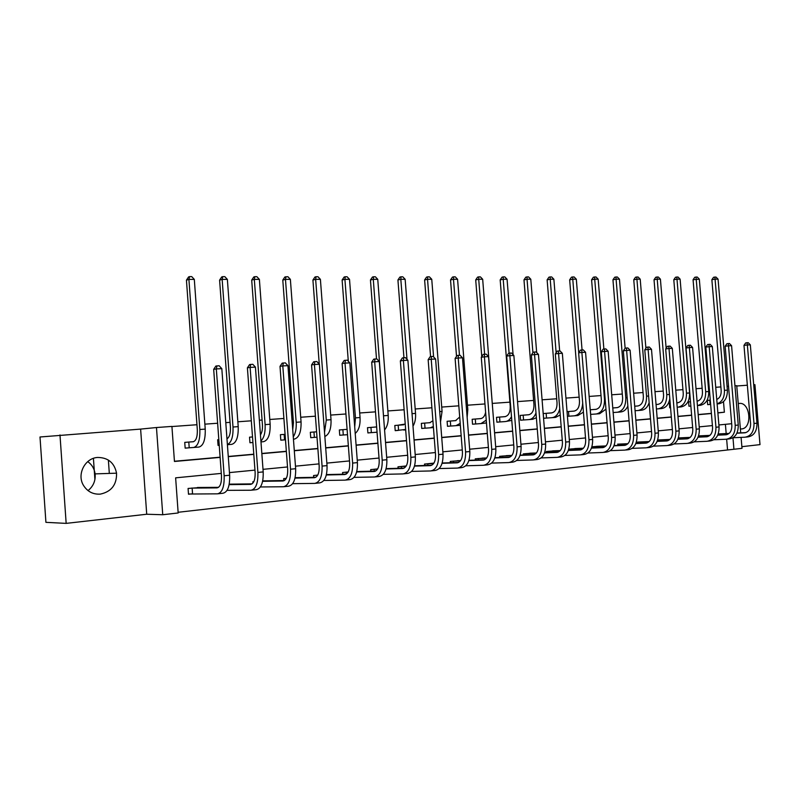 <?xml version="1.0" encoding="UTF-8"?>
<svg xmlns="http://www.w3.org/2000/svg" width="800" height="800" viewBox="0 0 800 800"><rect width="100%" height="100%" fill="white"/><g stroke="black" fill="none" stroke-linecap="round" stroke-linejoin="round"><path stroke-width="1.2" d="M87.74 461.61C91.92 464.61 94.37 468.7 95.11 473.88C95.7 480.7 93.34 486.28 88.04 490.62M100.31 494.12C111.38 491.73 116.8 484.75 116.56 473.18C114.38 462.81 108.1 457.56 97.72 457.45C85.01 457.99 76.57 474.41 83.51 485.44C87.48 491.66 93.08 494.55 100.31 494.12M742.15 428.9L740.38 428.99L742.15 428.9C752.77 427.25 749.98 401.91 739.35 403.43L738.24 403.63M221.29 473.4L175.63 477.84L178.17 512.97L162.74 514.74L156.47 427.53L171.92 426.41L174.45 461.47L220.12 457.39M146.72 514.24L140.62 429.1L40 436.99L45.92 522.34L66.16 523.38L146.72 514.24L162.74 514.74M741.87 446.68L760 444.62L754.92 384.67L753.71 384.76M741.09 437.39L742.01 448.34L733.93 449.26L732.97 437.75L744.98 437.21C751.04 436.14 754.04 431.57 754 423.48L747.36 344.97L743.98 345.37L745.69 342.92L747.04 342.76L748.23 342.71L750.33 344.83L756.96 423.19C757.01 431.26 754 435.83 747.94 436.9L745.92 437.11M178.12 512.28L733.93 449.26M59.98 434.93L66.16 523.38M93.42 458.37L94.91 479.54M727.51 449.49L726.65 439.2M726.18 433.55L725.4 424.32M710.68 434.55L710.22 435.08M679.72 437.87L678.39 437.88M660.24 439.88L657.64 440.02M640.26 441.95L636.33 442.22M619.77 444.07L627.67 443.92M598.73 446.25L591.91 446.8M577.14 448.48L568.76 449.19M568.69 449.43L568.75 450.22M554.97 450.78L546.27 451.51L546.35 452.58M532.19 453.13L523.25 453.89L523.34 455.01M508.78 455.56L499.59 456.33L499.69 457.51M484.72 458.05L475.27 458.84L475.36 460.09M459.97 460.61L450.25 461.42L450.35 462.74M433.93 463.1L424.5 464.07L424.61 465.47M406.23 465.96L397.99 466.81L398.11 468.29M377.66 468.91L370.69 469.62L370.81 471.21M348.18 471.95L342.57 472.53L342.7 474.21M317.74 475.09L313.58 475.52L313.71 477.32M286.3 478.33L283.68 478.6L283.82 480.54M264.83 480.85L262.74 480.76M253.8 481.68L252.82 481.78L252.92 483.07M233.37 484.12L229.22 484.22M200.89 487.49L188.08 488.46L188.5 494.23L191.97 493.86M720.88 386.92L715.74 387.29M709.24 387.76L708.42 387.82M702.14 388.27L696.02 388.71M682.94 389.66L675.78 390.17M663.24 391.08L654.99 391.67M643.04 392.54L633.64 393.22M622.3 394.03L611.7 394.8M601.02 395.57L589.14 396.43M579.16 397.15L565.95 398.1M556.7 398.77L542.09 399.82M533.62 400.43L517.53 401.6M509.9 402.15L492.5 403.4M484.96 403.95L467.47 405.21M458.83 405.83L441.72 407.07M431.9 407.78L415.19 408.98M404.13 409.78L387.87 410.95M375.49 411.85L359.71 412.99M345.94 413.98L330.67 415.08M315.42 416.18L300.71 417.25M293.1 417.8L291.84 417.89M283.9 418.46L269.79 419.48M262.08 420.03L259.37 420.23M251.32 420.81L237.86 421.78M230.05 422.35L225.78 422.65M217.62 423.24L204.87 424.16M196.96 424.73L171.93 426.54M174.43 461.26L220.11 457.19M228.26 456.46L253.78 454.19M261.83 453.47L286.35 451.28M294.29 450.57L317.85 448.47M325.69 447.77L348.35 445.75M356.09 445.06L377.89 443.12M385.53 442.43L406.51 440.56M414.06 439.89L434.26 438.09M441.71 437.42L461.17 435.69M468.53 435.03L487.28 433.36M494.56 432.71L512.64 431.09M519.83 430.45L537.26 428.9M544.37 428.26L561.19 426.76M568.21 426.14L584.45 424.69M591.39 424.07L607.06 422.67M613.92 422.06L629.06 420.71M635.85 420.1L650.47 418.8M657.18 418.2L671.32 416.94M677.95 416.35L691.61 415.13M698.18 414.54L711.39 413.37M717.88 412.79L724.38 412.21L723.5 401.67M709.24 400.22L707.31 400.37L707.67 404.65L709.6 404.49M690.5 401.72L688.58 401.88L688.94 406.21L690.86 406.05L688.94 406.19M670.19 403.35L669.37 403.42L669.73 407.8L670.55 407.74L669.73 407.79M657.31 404.39L657.93 404.36C661.74 403.53 663.62 400.38 663.56 394.92L654.03 279.75L655.75 277.26L657.02 277.02L658.31 277.03L660.41 279.17L666.14 348.25M637.31 406L637.76 405.99C641.55 405.15 643.42 401.96 643.36 396.43L633.76 279.77L635.5 277.25L636.76 277.01L638.08 277.01L640.21 279.18L645.9 348.25M616.79 407.65L612.77 407.97M595.73 409.34L590.23 409.78L595.82 409.36C599.57 408.51 601.41 405.25 601.34 399.56L591.59 279.81L593.37 277.22L594.62 276.97L596.01 276.97L598.18 279.2L603.88 349.04M574.12 411.08L567.04 411.65M582.69 403.03C582.14 410.6 579.38 414.86 574.39 415.81L568.33 416.25M551.92 412.86L543.23 413.56L543.61 418.3L545.97 418.11M529.05 414.7L520.19 415.42L520.57 420.22L522.99 420.02M505.39 416.6L496.5 417.32L496.89 422.19L499.38 421.98M481.05 418.56L472.16 419.28L472.54 424.22L475.11 424M456.02 420.57L447.11 421.29L447.5 426.3L450.14 426.08M430.25 422.65L421.34 423.36L421.74 428.45L424.45 428.22M403.73 424.78L394.81 425.49L395.21 430.66L398.01 430.42M376.41 426.97L367.49 427.69L367.89 432.93L370.77 432.69M342.31 429.72L347.1 429.36L339.34 429.95L339.74 435.27L342.71 435.02M313.39 432.04L316.6 431.8L310.33 432.29L310.73 437.69L313.79 437.43M283.56 434.44L280.4 434.69L280.81 440.18L283.97 439.91M252.51 436.94L249.53 437.18L249.94 442.75L252.92 442.5L249.94 442.72M218.82 439.64L217.66 439.74L218.07 445.4L219.24 445.3L218.07 445.37M193.56 441.68L184.74 442.38L185.16 448.14L188.64 447.85M140.62 429.1L156.47 427.53M727.08 386.4L728.52 386.28M734.95 385.81L736.73 385.68L740.71 432.85M747.35 385.22L736.76 385.99M731.67 423.71L718.9 424.96M712.41 425.59L699.2 426.87M692.65 427.51L678.99 428.84M672.36 429.49L658.23 430.86M651.52 431.52L636.9 432.94M630.12 433.6L614.99 435.07M608.13 435.74L592.46 437.27M585.52 437.94L569.29 439.52M562.27 440.2L545.46 441.84M538.35 442.53L520.92 444.23M513.74 444.93L495.67 446.69M488.39 447.4L469.65 449.22M462.29 449.94L442.83 451.83M435.38 452.56L415.19 454.52M407.64 455.26L386.67 457.3M379.03 458.04L357.24 460.16M349.5 460.92L326.85 463.12M319.01 463.88L295.46 466.18M287.52 466.95L263.01 469.34M254.96 470.12L229.45 472.6M228.28 456.66L253.8 454.38M261.84 453.66L286.36 451.47M294.3 450.76L317.87 448.66M325.71 447.96L348.36 445.94M356.1 445.24L377.9 443.3M385.54 442.62L406.52 440.74M414.07 440.07L434.27 438.26M441.72 437.6L461.18 435.86M468.55 435.2L487.3 433.53M494.57 432.88L512.65 431.26M519.84 430.62L537.28 429.07M544.38 428.43L561.2 426.93M568.22 426.3L584.46 424.85M591.4 424.23L607.08 422.83M613.94 422.22L629.08 420.87M635.86 420.26L650.49 418.96M657.19 418.36L671.33 417.09M677.96 416.5L691.63 415.28M698.19 414.7L711.4 413.52M717.89 412.94L724.38 412.21M108.37 460.05L109.32 473.42M710.64 404.41L707.67 404.63M716.76 399.46C719.85 398.01 721.32 395.07 721.19 390.62L711.87 279.7L713.54 277.3L714.82 277.08L716.01 277.08L718.06 279.14L727.39 390.13C727.44 398.03 724.58 402.58 718.78 403.78L717.13 403.92M718.06 279.14L715.08 279.14L724.43 390.35C724.59 397.45 722.16 401.93 717.13 403.81M714.82 277.08L715.08 279.14L711.87 279.7M709.79 400.17L710.14 404.45M718.22 433.94L729.12 433.41M736.97 433.03L745.89 432.6M718.16 434.1L728.92 433.58M736.89 433.2L744.61 432.82C748.64 432.1 750.64 429.05 750.6 423.67L743.98 345.37M750.33 344.83L747.36 344.97L747.04 342.76M693.07 279.72L694.76 277.29L696.04 277.06L697.26 277.06L699.32 279.15L693.07 279.72L702.46 392.02C702.53 397.15 700.73 400.22 697.06 401.21L697.09 401.2M699.32 279.15L708.73 391.52C708.79 399.52 705.93 404.13 700.16 405.33L697.43 405.56C703.02 404.17 705.78 399.57 705.69 391.74L696.04 277.06M677.92 402.75L677.59 402.78C681.42 401.96 683.3 398.85 683.25 393.45L673.8 279.74L675.5 277.27L676.78 277.04L678.03 277.04L680.11 279.16L689.59 392.95C689.66 401.05 686.81 405.71 681.06 406.93L677.19 407.24M680.11 279.16L676.99 279.16L686.48 393.18C686.55 401.3 683.71 405.97 677.96 407.18M676.78 277.04L676.99 279.16L673.8 279.74M717.72 435.17L725.85 434.78C729.88 434.05 731.87 430.96 731.83 425.52L725.15 346.22L726.88 343.74L728.23 343.58L729.45 343.52L731.57 345.68L728.52 345.82L735.21 425.34C735.27 433.52 732.27 438.15 726.23 439.23L713.85 439.77M698.56 435.91L709.92 435.37M717.8 434.99L727.15 434.55M698.5 436.08L709.71 435.55M731.57 345.68L738.26 425.04C738.31 433.21 735.31 437.83 729.26 438.9L727.17 439.13M728.23 343.58L728.52 345.82L725.15 346.22M698.05 437.19L706.62 436.79C710.63 436.06 712.61 432.93 712.56 427.42L705.84 347.09L707.59 344.58L708.93 344.42L710.18 344.36L712.32 346.55L709.19 346.69L715.94 427.24C716 435.53 713.02 440.22 706.99 441.29L694.24 441.84M678.37 437.93L690.21 437.38M698.13 437.01L707.92 436.55M678.31 438.11L690 437.56M712.32 346.55L719.06 426.93C719.12 435.21 716.14 439.88 710.11 440.96L707.93 441.19M708.93 344.42L709.19 346.69L705.84 347.09M656.05 404.5L658.26 404.33M660.41 279.17L657.21 279.17L666.77 394.65C666.85 402.87 664.02 407.6 658.3 408.82L656.42 408.96M669.81 398.77C668.62 404.64 665.84 407.91 661.48 408.56L658.3 408.82M657.02 277.02L657.21 279.17L654.03 279.75M635.2 406.17L638.1 405.95M640.21 279.18L636.92 279.18L646.55 396.16C646.64 404.49 643.83 409.27 638.13 410.5L635.08 410.72M649.14 402.69C647.59 407.27 645.01 409.79 641.4 410.23L638.13 410.5M636.76 277.01L636.92 279.18L633.76 279.77M612.77 407.98L617.06 407.65C620.84 406.81 622.69 403.58 622.62 397.98L612.95 279.79L614.71 277.23L615.97 276.99L617.32 276.99L619.47 279.19L625.13 348.23M614.62 407.82L617.41 407.61M619.47 279.19L616.09 279.19L625.8 397.71C625.9 406.14 623.11 410.98 617.44 412.22L613.15 412.53M627.86 406.05C626.19 409.66 623.84 411.62 620.79 411.94L617.44 412.22M615.97 276.99L616.09 279.19L612.95 279.79M677.86 439.26L686.88 438.85C690.88 438.11 692.85 434.95 692.8 429.37L686.02 347.99L687.79 345.45L689.13 345.28L690.41 345.23L692.58 347.44L689.36 347.58L696.17 429.19C696.23 437.59 693.27 442.33 687.26 443.41L674.1 443.96M658.18 439.97L669.98 439.44M677.95 439.07L688.2 438.6M657.59 440.19L669.77 439.63M692.58 347.44L699.37 428.87C699.44 437.26 696.47 441.99 690.46 443.07L688.2 443.31M689.13 345.28L689.36 347.58L686.02 347.99M657.13 441.39L666.62 440.96C670.6 440.22 672.57 437.03 672.51 431.37L665.68 348.91L667.47 346.33L668.8 346.17L670.12 346.11L672.31 348.35L669.01 348.5L675.87 431.19C675.94 439.7 672.99 444.5 667.01 445.58L653.43 446.14M638.14 442.04L649.21 441.55M657.22 441.19L667.96 440.71M636.3 442.32L649 441.75M672.31 348.35L679.15 430.87C679.23 439.36 676.27 444.15 670.29 445.23L667.94 445.48M668.8 346.17L669.01 348.5L665.68 348.91M635.84 443.57L645.83 443.13C649.79 442.39 651.74 439.16 651.68 433.42L644.79 349.85L646.6 347.24L647.92 347.08L649.28 347.02L651.49 349.29L648.1 349.44L655.02 433.25C655.1 441.88 652.17 446.73 646.21 447.82L632.2 448.37M617.59 444.16L627.88 443.71M635.92 443.36L647.18 442.87M614.42 444.5L614.56 445.57M651.49 349.29L658.4 432.92C658.48 441.52 655.54 446.37 649.58 447.45L647.14 447.72M647.92 347.08L648.1 349.44L644.79 349.85M593.51 409.52L596.17 409.32M598.18 279.2L594.72 279.2L604.5 399.3C604.6 407.85 601.84 412.74 596.2 413.99L590.6 414.4M605.96 409.17L599.64 413.71L596.2 413.99M594.62 276.97L594.72 279.2L591.59 279.81M590.29 409.78L590.66 414.39M613.96 445.81L624.47 445.36C628.41 444.62 630.34 441.34 630.28 435.53L623.33 350.82L625.16 348.18L626.48 348.01L627.87 347.95L630.11 350.25L626.63 350.41L633.6 435.36C633.69 444.11 630.78 449.02 624.85 450.11L610.39 450.66M596.5 446.33L605.96 445.94M614.04 445.59L625.83 445.09M592.72 446.72L605.75 446.16M630.11 350.25L637.07 435.02C637.16 443.74 634.24 448.65 628.32 449.74L625.78 450.01M626.48 348.01L626.63 350.41L623.33 350.82M593.28 446.69L593.38 447.81M567.95 411.57L574.01 411.11C577.74 410.26 579.56 406.95 579.48 401.2L569.66 279.83L571.46 277.2L572.7 276.95L574.13 276.95L576.32 279.21L582.06 349.95M571.84 411.26L574.36 411.07M576.32 279.21L572.77 279.21L578.72 352.71M583.43 412.13L577.93 415.51L574.39 415.81M572.7 276.95L572.77 279.21L569.66 279.83M568.52 411.53L568.89 416.2M591.46 448.11L602.52 447.65C606.44 446.91 608.36 443.59 608.29 437.7L601.29 351.82L603.14 349.14L604.45 348.97L605.88 348.91L608.14 351.24L604.57 351.4L611.59 437.53C611.69 446.4 608.8 451.37 602.91 452.46L587.97 453.02M574.85 448.56L583.43 448.22M591.55 447.88L603.9 447.37M570.97 448.97L583.22 448.45M608.14 351.24L615.16 437.18C615.26 446.03 612.36 450.99 606.47 452.08L603.83 452.37M604.45 348.97L604.57 351.4L601.29 351.82M571.53 448.93L571.63 450.11M545.59 413.37L551.61 412.91C555.31 412.06 557.11 408.71 557.03 402.87L547.13 279.85L548.95 277.18L550.19 276.93L551.65 276.93L553.87 279.22L559.65 350.92M549.58 413.05L551.96 412.87M559.75 408.83C558.36 414.21 555.78 417.16 551.99 417.67L543.6 418.28M553.87 279.22L550.21 279.22L556.13 352.72M560.24 414.99L555.62 417.37L551.99 417.67M550.19 276.93L550.21 279.22L547.13 279.85M546.15 413.33L546.53 418.06M568.33 450.47L579.96 450C583.85 449.26 585.76 445.9 585.68 439.93L578.63 352.85L580.5 350.13L581.8 349.96L583.27 349.89L585.56 352.26L581.88 352.43L588.96 439.77C589.07 448.75 586.21 453.79 580.36 454.88L564.92 455.43M552.61 450.86L560.26 450.56M568.42 450.23L581.35 449.71M548.63 451.27L560.05 450.8M585.56 352.26L592.63 439.41C592.74 448.37 589.87 453.4 584.01 454.49L581.27 454.79M581.8 349.96L581.88 352.43L578.63 352.85M549.19 451.24L549.29 452.47M522.61 415.22L528.59 414.77C532.26 413.9 534.04 410.51 533.95 404.6L523.98 279.87L525.82 277.17L527.05 276.91L528.55 276.91L530.79 279.23L536.67 352.53M526.71 414.89L528.95 414.72M535.99 412.97C534.4 417.04 532.07 419.24 528.98 419.59L520.57 420.2M530.79 279.23L527.04 279.24L532.92 352.7M536.37 417.74L532.71 419.28L528.98 419.59M527.05 276.91L527.04 279.24L523.98 279.87M523.18 415.18L523.56 419.98M544.54 452.9L556.77 452.42C560.63 451.68 562.52 448.28 562.43 442.22L555.32 353.9L557.22 351.14L558.51 350.97L560.02 350.91L562.34 353.31L558.55 353.48L565.69 442.06C565.81 451.18 562.97 456.28 557.17 457.37L541.2 457.92M529.77 453.22L536.43 452.97M544.63 452.65L558.18 452.12M525.67 453.64L536.22 453.22M562.34 353.31L569.47 441.69C569.58 450.78 566.74 455.88 560.93 456.97L558.07 457.28M558.51 350.97L558.55 353.48L555.32 353.9M526.24 453.6L526.35 454.9M499 417.12L504.93 416.67C508.56 415.8 510.33 412.37 510.23 406.37L500.18 279.89L502.05 277.15L503.26 276.89L504.8 276.89L507.07 279.25L513.08 354.68M503.21 416.78L505.29 416.62M511.49 416.66C509.9 419.68 507.84 421.32 505.32 421.56L496.89 422.17M507.07 279.25L503.21 279.25L509.09 353.2M511.79 420.4L505.32 421.56M503.26 276.89L503.21 279.25L500.18 279.89M499.57 417.07L499.95 421.94M520.05 455.39L532.91 454.91C536.74 454.16 538.61 450.72 538.52 444.58L531.35 354.99L533.27 352.19L534.55 352.02L536.11 351.95L538.45 354.38L534.55 354.56L541.75 444.43C541.88 453.67 539.07 458.84 533.32 459.93L516.8 460.47M506.3 455.64L511.9 455.44M520.14 455.13L534.33 454.6M502.08 456.07L511.69 455.7M538.45 354.38L545.63 444.04C545.76 453.27 542.95 458.42 537.18 459.52L534.21 459.84M534.55 352.02L534.55 354.56L531.35 354.99M502.66 456.04L502.76 457.4M474.72 419.07L480.6 418.62C483.1 418.25 484.77 416.15 485.62 412.32M479.06 418.72L480.96 418.58M486.24 420.11L480.99 423.59L472.54 424.2M481.76 356.55L475.71 279.91L477.59 277.13L478.79 276.87L480.38 276.87L482.68 279.26L492.86 411.14M482.68 279.26L478.71 279.26L484.62 354.19M486.46 422.93L480.99 423.59M478.79 276.87L478.71 279.26L475.71 279.91M475.29 419.03L475.68 423.96M494.83 457.96L508.37 457.48C512.16 456.73 514 453.23 513.9 447L506.68 356.1L508.62 353.27L509.89 353.09L511.49 353.02L513.86 355.49L509.85 355.67L517.1 446.86C517.25 456.24 514.47 461.47 508.77 462.57L491.68 463.09M482.16 458.13L486.64 457.98M494.92 457.68L509.8 457.15M477.83 458.57L486.43 458.25M513.86 355.49L521.1 446.46C521.24 455.82 518.46 461.05 512.75 462.14L509.66 462.47M509.89 353.09L509.85 355.67L506.68 356.1M478.4 458.54L478.52 459.98M449.75 421.08L455.57 420.64L459.7 417.01M454.21 420.72L455.94 420.59M460.21 423.39L455.96 425.67L447.5 426.28M456.52 356.37L450.53 279.93L452.44 277.11L453.62 276.85L455.26 276.85L457.58 279.27L467.81 409.5L467.15 417.38M457.58 279.27L453.49 279.27L459.46 355.29M460.35 425.3L455.96 425.67M453.62 276.85L453.49 279.27L450.53 279.93M450.32 421.03L450.72 426.04M468.86 460.59L483.09 460.11C486.84 459.36 488.67 455.82 488.56 449.5L481.28 357.25L483.24 354.37L486.15 354.12L488.54 356.63L484.42 356.82L491.73 449.36C491.88 458.88 489.14 464.19 483.5 465.28L465.8 465.79M457.34 460.69L460.63 460.59M468.95 460.31L484.54 459.78M452.88 461.15L460.42 460.88M488.54 356.63L495.85 448.96C496 458.45 493.25 463.75 487.6 464.84L484.38 465.19M484.5 354.2L484.42 356.82L481.28 357.25M453.46 461.11L453.58 462.64M424.06 423.14L429.81 422.71L432.91 420.77M428.65 422.77L430.18 422.66M433.36 426.52L430.21 427.82L421.73 428.42M430.58 356.63L424.62 279.95L426.55 277.1L427.72 276.83L429.4 276.83L431.75 279.28L442.06 411.42L440.51 422.04M431.75 279.28L427.54 279.29L433.59 356.9M427.72 276.83L427.54 279.29L424.62 279.95M424.63 423.1L425.03 428.18M442.1 463.31L457.07 462.83C460.77 462.08 462.57 458.49 462.45 452.07L455.11 358.43L457.11 355.51L460.05 355.26L462.47 357.81L458.22 358L465.59 451.94C465.75 461.6 463.05 466.98 457.48 468.08L439.14 468.56M431.8 463.32L433.83 463.27M442.19 463L458.52 462.48M427.21 463.79L433.62 463.58M462.47 357.81L469.83 451.52C469.99 461.16 467.28 466.53 461.7 467.62L458.35 467.98M458.35 355.34L458.22 358L455.11 358.43M427.79 463.76L427.91 465.37M397.61 425.27L405.23 424.06M402.33 424.89L403.67 424.79M405.65 429.47L395.21 430.63M403.94 357.71L397.93 279.98L399.89 277.08L401.04 276.8L402.78 276.8L405.15 279.3L415.54 413.4C415.86 418.56 415.01 422.81 412.99 426.17M405.15 279.3L400.82 279.3L407 359.32M401.04 276.8L400.82 279.3L397.93 279.98M398.18 425.23L398.58 430.38M414.5 466.1L430.25 465.63C433.91 464.87 435.67 461.24 435.55 454.73L428.15 359.65L430.17 356.69L433.15 356.43L435.6 359.02L431.22 359.22L438.64 454.6C438.82 464.41 436.16 469.86 430.66 470.95L411.65 471.41M405.51 466.03L406.19 466.03M414.59 465.78L431.72 465.26M400.79 466.52L405.98 466.35M435.6 359.02L443.02 454.17C443.19 463.95 440.53 469.39 435.02 470.49L431.52 470.86M431.4 356.51L431.22 359.22L428.15 359.65M401.36 466.49L401.5 468.2M370.37 427.46L376.65 426.91M375.24 427.07L376.35 426.99M377.05 432.2L367.89 432.9M376.5 358.9L370.45 280L372.43 277.06L373.56 276.78L375.35 276.78L377.75 279.31L388.21 415.44C388.56 421.8 387.34 426.63 384.57 429.94M377.75 279.31L373.29 279.31L383.79 419.76M373.56 276.78L373.29 279.31L370.45 280M370.95 427.42L371.35 432.65M386.04 468.97L402.61 468.51C406.21 467.76 407.95 464.08 407.81 457.46L400.36 360.91L402.4 357.9L405.42 357.64L407.9 360.27L403.38 360.47L410.86 457.34C411.05 467.3 408.44 472.83 403.02 473.92L383.31 474.35M386.13 468.63L404.08 468.13M373.57 469.33L377.48 469.2M407.9 360.27L415.37 456.9C415.56 466.83 412.94 472.34 407.51 473.44L403.87 473.83M403.61 357.72L403.38 360.47L400.36 360.91M374.15 469.3L374.29 471.12M347.51 434.69L339.74 435.25M348.3 361.25L342.12 280.03L344.13 277.04L345.24 276.75L347.08 276.76L349.52 279.32L360.05 417.54C360.39 425.21 358.77 430.5 355.2 433.4M349.52 279.32L344.91 279.33L355.46 417.88L354.71 426.97M345.24 276.75L344.91 279.33L342.12 280.03M342.89 429.67L343.29 434.98M356.67 471.92L374.1 471.49C377.64 470.73 379.34 467 379.2 460.28L371.69 362.21L373.76 359.15L376.81 358.89L379.32 361.56L374.66 361.77L382.2 460.17C382.41 470.28 379.85 475.89 374.52 476.98L354.05 477.37M356.76 471.56L375.58 471.08M345.53 472.22L348.07 472.14M379.32 361.56L386.86 459.71C387.06 469.8 384.49 475.39 379.15 476.48L375.35 476.89M374.95 358.97L374.66 361.77L371.69 362.21M346.11 472.19L346.26 474.09M317 437.21L310.73 437.66M319.26 364.12L312.92 280.05L314.95 277.02L316.04 276.73L317.94 276.73L320.4 279.34L331.02 419.71C331.31 428.85 329.25 434.45 324.84 436.5M320.4 279.34L315.65 279.34L326.28 420.06L324.52 432.29M316.04 276.73L315.65 279.34L312.92 280.05M313.96 432L314.37 437.39M326.34 474.97L344.68 474.56C348.16 473.8 349.83 470.02 349.67 463.19L342.11 363.55L344.2 360.44L347.29 360.17L349.84 362.89L345.02 363.1L352.62 463.09C352.85 473.36 350.34 479.05 345.11 480.14L323.85 480.47M326.43 474.58L346.18 474.13M316.63 475.2L317.7 475.16M349.84 362.89L357.43 462.61C357.65 472.86 355.13 478.53 349.88 479.63L345.92 480.05M345.37 360.26L345.02 363.1L342.11 363.55M317.21 475.17L317.27 475.87M285.49 439.81L280.81 440.15M292.73 429.73L293.45 422.55L282.79 280.08L284.85 276.99L287.88 276.7L290.37 279.35L301.06 421.94C301.3 432.09 299 437.82 294.16 439.15L293.44 439.21M290.37 279.35L285.47 279.36L296.17 422.31C296.53 428.52 295.56 433.39 293.27 436.92M285.92 276.7L285.47 279.36L282.79 280.08M284.14 434.39L284.55 439.87M295.01 478.1L314.32 477.73C317.73 476.97 319.35 473.13 319.19 466.2L311.56 364.93L313.69 361.77L316.82 361.5L319.39 364.26L314.42 364.48L322.08 466.1C322.32 476.54 319.87 482.31 314.75 483.4L292.66 483.67M295.1 477.69L315.82 477.28M319.39 364.26L327.04 465.61C327.28 476.03 324.82 481.78 319.68 482.87L315.55 483.31M314.83 361.59L314.42 364.48L311.56 364.93M260.46 434.91C262.02 432.54 262.68 429.19 262.44 424.86L251.7 280.1L253.79 276.97L254.83 276.68L256.86 276.68L259.38 279.37L270.14 424.25C270.4 434.56 268.17 440.37 263.43 441.7L260.97 441.91M259.38 279.37L254.32 279.37L265.1 424.63C265.47 432.43 264.07 437.9 260.91 441.04M254.83 276.68L254.32 279.37L251.7 280.1M262.63 481.32L282.96 481C286.29 480.25 287.87 476.35 287.69 469.3L280.01 366.36L282.16 363.15L285.33 362.87L287.94 365.68L282.8 365.91L290.52 469.21C290.78 479.83 288.4 485.68 283.39 486.76L260.41 486.96M262.72 480.88L284.46 480.53M287.94 365.68L295.65 468.71C295.9 479.3 293.51 485.13 288.48 486.22L284.17 486.68M283.28 362.96L282.8 365.91L280.01 366.36M226.97 438.86C229.5 437.2 230.65 433.33 230.41 427.26L219.6 280.13L221.71 276.95L222.73 276.65L224.82 276.65L227.37 279.39L238.21 426.63C238.49 437.11 236.33 443.01 231.71 444.35L227.4 444.71M227.37 279.39L222.15 279.39L233 427.02C233.33 436.62 231.46 442.48 227.39 444.61M222.73 276.65L222.15 279.39L219.6 280.13M229.14 484.64L250.55 484.38C253.8 483.63 255.33 479.68 255.14 472.51L247.4 367.83L249.58 364.57L252.8 364.29L255.43 367.14L250.12 367.38L257.9 472.43C258.17 483.23 255.87 489.16 250.98 490.24L227.07 490.35M230.02 484.14L252.06 483.88M255.43 367.14L263.2 471.91C263.47 482.67 261.15 488.6 256.25 489.68L251.74 490.16M250.67 364.38L250.12 367.38L247.4 367.83M188.22 442.1L193.18 441.74C196.14 440.82 197.52 436.81 197.32 429.73L186.44 280.16L188.58 276.93L189.57 276.62L191.73 276.62L194.31 279.4L205.23 429.1C205.52 439.74 203.43 445.73 198.95 447.07L185.16 448.11M194.31 279.4L188.91 279.4L199.84 429.5C200.14 440.17 198.06 446.18 193.6 447.52M189.57 276.62L188.91 279.4L186.44 280.16M188.8 442.06L189.21 447.81M191.56 488.1L217.04 487.88C220.2 487.13 221.67 483.12 221.47 475.83L213.68 369.36L215.89 366.04L219.15 365.76L221.82 368.66L216.32 368.9L224.15 475.76C224.45 486.74 222.22 492.76 217.48 493.84L188.49 494.03M197.42 487.5L218.55 487.34M221.82 368.66L229.64 475.22C229.93 486.17 227.69 492.18 222.92 493.25L218.22 493.76M216.95 365.85L216.32 368.9L213.68 369.36M192.14 488.07L192.55 493.83M727.39 390.13L724.43 390.35M745.17 432.76L744.61 432.82M756.96 423.19L754 423.48M708.73 391.52L705.69 391.74M689.59 392.95L686.48 393.18M726.42 434.72L725.85 434.78M738.26 425.04L735.21 425.34M707.18 436.73L706.62 436.79M719.06 426.93L715.94 427.24M669.45 394.45L666.77 394.65M648.59 396.01L646.55 396.16M627.17 397.61L625.8 397.71M687.44 438.79L686.88 438.85M699.37 428.87L696.17 429.19M667.18 440.9L666.62 440.96M679.15 430.87L675.87 431.19M646.38 443.07L645.83 443.13M658.4 432.92L655.02 433.25M605.15 399.25L604.5 399.3M625.02 445.3L624.47 445.36M637.07 435.02L633.6 435.36M603.07 447.59L602.52 447.65M615.16 437.18L611.59 437.53M580.51 449.95L579.96 450M592.63 439.41L588.96 439.77M557.31 452.37L556.77 452.42M569.47 441.69L565.69 442.06M533.45 454.86L532.91 454.91M545.63 444.04L541.75 444.43M508.9 457.42L508.37 457.48M521.1 446.46L517.1 446.86M467.81 409.5L466.54 409.59M483.62 460.06L483.09 460.11M495.85 448.96L491.73 449.36M433.44 427.55L430.21 427.82M442.06 411.42L439.7 411.6M457.59 462.77L457.07 462.83M469.83 451.52L465.59 451.94M405.68 429.86L403.69 430.02M415.54 413.4L412.03 413.66M430.76 465.57L430.25 465.63M443.02 454.17L438.64 454.6M377.05 432.24L376.38 432.3M388.21 415.44L383.76 415.77M403.11 468.46L402.61 468.51M415.37 456.9L410.86 457.34M360.05 417.54L355.46 417.88M374.6 471.44L374.1 471.49M386.86 459.71L382.2 460.17M331.02 419.71L326.28 420.06M357.43 462.61L352.62 463.09M301.06 421.94L296.17 422.31M327.04 465.61L322.08 466.1M270.14 424.25L265.1 424.63M295.65 468.71L290.52 469.21M238.21 426.63L233 427.02M263.2 471.91L257.9 472.43M205.23 429.1L199.84 429.5M229.64 475.22L224.15 475.76M116.56 473.18L95.11 473.88"/></g></svg>
